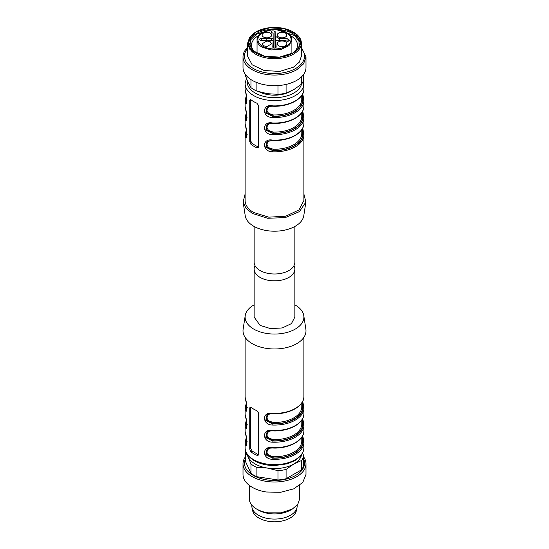 <?xml version="1.0" encoding="UTF-8"?>
<svg xmlns="http://www.w3.org/2000/svg" width="549" height="549" viewBox="0 0 549 549"><rect width="100%" height="100%" fill="white"/><g stroke="black" fill="none" stroke-linecap="round" stroke-linejoin="round"><path stroke-width="0.82" d="M246.295 129.962L245.108 134.869L245.108 200.522A29.392 16.971 0 0 0 253.713 212.525L268.763 217.164L285.748 216.203L298.937 209.951L303.892 200.522L303.892 134.869A29.392 16.971 0 0 0 303.83 133.819L302.993 133.16L302.417 128.665M253.713 101.62A29.392 16.971 0 0 0 256.898 103.205L258.654 105.621L258.654 146.761L258.126 147.777L256.898 147.777A29.392 16.971 0 0 1 253.713 146.185A29.392 16.971 0 0 1 250.962 144.346L249.747 141.621L249.747 100.481L250.09 99.575L250.962 99.781A29.392 16.971 0 0 0 253.713 101.62M303.892 123.216C304.311 133.023 288.973 141.347 272.695 140.51L267.054 141.498L265.75 147.235L272.723 150.639L272.675 151.805C261.804 151.833 261.818 137.765 272.675 140.153A29.392 16.971 0 0 0 303.892 123.216L303.892 117.733A29.392 16.971 0 0 0 303.83 116.676L302.993 116.017A28.555 16.484 180 0 1 272.723 133.496L272.675 134.663C261.804 134.69 261.818 120.622 272.675 123.01A29.392 16.971 0 0 0 303.892 106.074L303.892 100.591A29.392 16.971 0 0 0 303.83 99.534L302.993 98.875A28.555 16.484 180 0 1 272.723 116.354L272.675 117.527C261.804 117.555 261.818 103.487 272.675 105.868A29.392 16.971 0 0 0 303.892 88.931L303.439 80.449M302.684 128.164L303.817 133.688M302.684 111.022L303.817 116.553M302.684 93.879L303.817 99.41M245.163 89.988A0.837 0.686 173.8 0 0 245.17 90.05L245.108 88.931A29.392 16.971 0 0 0 245.163 89.988C247.215 95.052 247.215 109.114 245.163 101.647L247.242 99.987M245.163 107.13A0.837 0.686 173.8 0 0 245.17 107.192L245.108 106.074A29.392 16.971 0 0 0 245.163 107.13C247.215 112.195 247.215 126.256 245.163 118.783L247.242 117.129M245.163 124.273A0.837 0.686 173.8 0 0 245.17 124.328L245.108 123.216A29.392 16.971 0 0 0 245.163 124.273C247.215 129.331 247.215 143.399 245.163 135.926L247.242 134.272M245.108 193.996L243.132 202.128L245.966 208.215L252.231 213.376L267.672 218.269L285.254 217.61L299.466 211.605L305.868 202.128L303.892 193.996M250.763 99.65A2.1 1.215 -120 0 0 250.749 99.904L250.749 141.045L252.231 143.612L258.167 147.043A2.1 1.215 -120 0 0 258.579 147.214M272.675 151.805A29.392 16.971 0 0 0 303.892 134.869L303.83 133.819M302.417 111.522L302.993 116.017L302.595 116.251L301.758 115.585M302.705 110.98L303.83 116.676M301.792 112.888L302.595 116.251A28.129 16.244 180 0 1 273.121 133.27L272.723 133.496L265.75 130.092L267.095 124.335C267.706 123.738 269.573 123.415 272.695 123.367C288.973 124.204 304.311 115.88 303.892 106.074M302.417 94.38L302.993 98.875L302.595 99.108L301.758 98.449M302.705 93.838L303.83 99.534M301.792 95.752L302.595 99.108A28.129 16.244 180 0 1 273.121 116.127L272.723 116.354L265.75 112.95L267.095 107.192C267.706 106.595 269.573 106.273 272.695 106.225C288.973 107.062 304.311 98.738 303.892 88.931M246.563 102.725L246 100.927A28.555 16.484 0 0 1 246.494 96.693M246.563 119.867L246 118.069A28.555 16.484 0 0 1 246.494 113.835M246.563 137.01L246 135.212A28.555 16.484 0 0 1 246.494 130.978M243.132 202.128L245.225 215.736A29.392 16.971 0 0 0 253.713 226.236A29.392 16.971 0 0 0 284.533 230.182A29.392 16.971 0 0 0 303.775 215.736L305.868 202.128M291.395 90.908A22.989 13.272 180 0 1 290.757 91.292A22.989 13.272 180 0 1 259.197 91.807M301.792 130.031L302.595 133.393L302.993 133.16A28.555 16.484 0 0 1 272.723 150.639L273.121 150.405L266.739 146.899L267.514 141.251M270.204 123.443L268.543 124.101L266.787 126.579L266.807 127.567L268.53 130.449L273.162 132.096L273.121 133.27L266.739 129.756L267.514 124.108M270.204 106.3L268.543 106.959L266.787 109.436L266.807 110.424L268.53 113.307L273.162 114.954L273.121 116.127L266.739 112.614L267.514 106.973M246.837 101.915L246.405 100.7L246.652 97.592M246.837 119.058L246.405 117.843L246.652 114.734M246.837 136.2L246.405 134.979L246.652 131.877M301.758 132.728L302.595 133.393C303.858 142.63 289.131 151.133 273.121 150.405L273.162 149.239A27.292 15.756 0 0 0 301.792 133.503L301.792 129.681M270.211 140.585L268.543 141.244L266.787 143.721L266.807 144.71L268.53 147.592L273.162 149.239M254.132 226.469L254.132 262.23A20.361 11.755 0 0 0 260.102 270.547A20.361 11.755 0 0 0 282.289 273.093A20.361 11.755 0 0 0 294.861 262.23L294.861 226.469M266.903 40.99L270.314 41.806L271.728 43.783L266.903 46.569L263.486 45.752L262.072 43.783L266.903 40.99M270.314 33.07A4.831 2.786 0 0 0 266.903 32.254A4.831 2.786 0 0 0 262.072 35.04A4.831 2.786 0 0 0 263.486 37.009A4.831 2.786 0 0 0 266.903 37.826A4.831 2.786 0 0 0 271.728 35.04A4.831 2.786 0 0 0 270.314 33.07M285.459 33.07A4.831 2.786 0 0 0 282.042 32.254A4.831 2.786 0 0 0 277.218 35.04A4.831 2.786 0 0 0 278.631 37.009A4.831 2.786 0 0 0 282.042 37.826A4.831 2.786 0 0 0 286.873 35.04A4.831 2.786 0 0 0 285.459 33.07M285.459 41.806A4.831 2.786 0 0 0 282.042 40.99A4.831 2.786 0 0 0 277.218 43.783A4.831 2.786 0 0 0 278.631 45.752A4.831 2.786 0 0 0 282.042 46.569A4.831 2.786 0 0 0 286.873 43.783A4.831 2.786 0 0 0 285.459 41.806M260.061 38.725A1.681 0.968 0 0 0 259.567 39.418A1.681 0.968 0 0 0 261.358 40.379L271.638 40.194L273.107 41.045L272.798 46.981A1.681 0.968 0 0 0 272.791 47.049A1.681 0.968 0 0 0 273.834 47.941A1.681 0.968 0 0 0 275.66 47.729A1.681 0.968 0 0 0 276.154 47.049A1.681 0.968 0 0 0 276.147 46.981L275.838 41.038L276.271 40.448L285.041 40.194L286.42 40.99A1.681 0.968 0 0 0 288.795 40.99A1.681 0.968 0 0 0 289.289 40.31A1.681 0.968 0 0 0 288.795 39.624L287.065 38.622L279.345 38.622L275.838 36.598L275.838 32.144L274.109 31.142A1.681 0.968 0 0 0 271.728 31.142A1.681 0.968 0 0 0 271.24 31.835A1.681 0.968 0 0 0 271.728 32.515L273.107 33.311L273.107 37.771L272.681 38.375L261.358 38.444A1.681 0.968 0 0 0 260.061 38.725M273.107 41.038L273.182 47.66L273.107 41.038M266.162 38.622L266.162 40.201M273.107 33.311L273.265 47.715M275.838 32.144L275.673 47.722M275.838 36.598L275.722 47.694M279.345 38.622L279.338 40.194M287.065 38.622L287.052 41.223M275.838 44.208L275.804 47.639M273.107 44.208L273.148 47.639M293.976 265.661A20.361 11.755 180 0 1 294.861 269.085A20.361 11.755 180 0 1 282.289 279.949A20.361 11.755 180 0 1 260.102 277.403A20.361 11.755 180 0 1 254.132 269.085A20.361 11.755 180 0 1 255.017 265.661M294.861 304.846A29.392 16.971 180 0 1 295.28 305.086A29.392 16.971 180 0 1 303.775 315.586A29.392 16.971 180 0 1 286.935 332.461A29.392 16.971 180 0 1 253.713 329.084A29.392 16.971 180 0 1 245.225 315.586A29.392 16.971 180 0 1 254.132 304.846M254.132 269.085L254.132 317.082L260.102 325.399L270.527 328.618L282.289 327.945L291.43 323.615L294.861 317.082L294.861 269.085M303.775 315.586L305.868 329.187A31.492 18.179 180 0 1 287.827 347.27A31.492 18.179 180 0 1 252.231 343.653A31.492 18.179 180 0 1 243.132 329.187L245.225 315.586M258.167 454.558L256.898 455.293L258.126 455.293L258.654 454.277L258.654 413.143L256.898 410.727A29.392 16.971 180 0 1 253.713 409.135A29.392 16.971 180 0 1 250.962 407.296L250.09 407.09L249.747 407.996L249.747 449.137L250.962 451.861L252.231 451.127L258.167 454.558A2.1 1.215 -120 0 0 258.579 454.73M256.898 455.293A29.392 16.971 180 0 1 253.713 453.7A29.392 16.971 180 0 1 250.962 451.861M302.684 435.68L303.817 441.211M272.675 459.321C261.804 459.348 261.818 445.28 272.675 447.668L272.675 447.668A29.392 16.971 180 0 0 303.892 430.732C304.311 440.538 288.973 448.862 272.695 448.025C269.573 448.073 267.706 448.396 267.095 448.993L265.75 454.75L272.723 458.154A28.555 16.484 0 0 0 302.993 440.675L303.83 441.334A29.392 16.971 180 0 1 303.892 442.391A29.392 16.971 180 0 1 272.675 459.321L273.121 457.928L266.739 454.414L267.514 448.766M302.684 418.537L303.817 424.068M272.675 442.185C261.804 442.213 261.818 428.145 272.675 430.526L272.675 430.526A29.392 16.971 180 0 0 303.892 413.589C304.311 423.396 288.973 431.72 272.695 430.883C269.573 430.931 267.706 431.253 267.095 431.85L265.75 437.608L272.723 441.012A28.555 16.484 0 0 0 302.993 423.533L303.83 424.192A29.392 16.971 180 0 1 303.892 425.249A29.392 16.971 180 0 1 272.675 442.185L273.121 440.785L266.739 437.272L267.514 431.631M302.684 401.394L303.817 406.926M272.675 425.043C261.804 425.07 261.818 411.002 272.675 413.383L272.675 413.383A29.392 16.971 180 0 0 303.892 396.447C304.311 406.253 288.973 414.577 272.695 413.74C269.573 413.788 267.706 414.118 267.095 414.708L265.75 420.472L272.723 423.869A28.555 16.484 0 0 0 302.993 406.397L303.83 407.049A29.392 16.971 180 0 1 303.892 408.106A29.392 16.971 180 0 1 272.675 425.043L273.121 423.643L266.739 420.136L267.514 414.488M245.177 397.627L245.163 397.503C247.215 402.568 247.215 416.629 245.163 409.163A29.392 16.971 180 0 1 245.108 408.106L245.108 413.589A29.392 16.971 180 0 0 245.163 414.646C247.215 419.711 247.215 433.772 245.163 426.299A29.392 16.971 180 0 1 245.108 425.249L245.108 430.732A29.392 16.971 180 0 0 245.163 431.789C247.215 436.853 247.215 450.914 245.163 443.441A29.392 16.971 180 0 1 245.108 442.391L245.108 447.703A29.392 16.971 180 0 0 253.713 459.698A29.392 16.971 180 0 0 285.748 463.377A29.392 16.971 180 0 0 303.892 447.703C303.597 452.863 301.051 455.485 300.488 456.137L294.943 460.604L287.182 463.843L274.61 465.559C266.739 465.518 259.917 463.884 254.153 460.659C247.736 456.37 244.717 452.047 245.108 447.703M302.417 436.181L302.993 440.675L302.595 440.909L301.758 440.243M302.417 419.038L302.993 423.533L302.595 423.766L301.758 423.101M302.705 418.496L303.83 424.192M302.417 401.902L302.993 406.397L302.595 406.624L301.758 405.965M302.705 401.353L303.83 407.049M250.763 407.166A2.1 1.215 -120 0 0 250.749 407.42L250.749 448.56L252.231 451.127M246.563 410.24L246 408.442L245.163 409.163M245.108 413.589L245.17 414.708A0.837 0.686 -6.2 0 1 245.163 414.646M246.563 427.383L246 425.585L245.163 426.299M245.108 430.732L245.17 431.85A0.837 0.686 -6.2 0 1 245.163 431.789M246.563 444.525L246 442.727L245.163 443.441M301.792 437.546L302.595 440.909C303.858 450.153 289.131 458.655 273.121 457.928L273.162 456.754A27.292 15.756 0 0 0 301.792 441.019L301.792 437.196M301.792 420.41L302.595 423.766C303.858 433.01 289.131 441.513 273.121 440.785L273.162 439.612A27.292 15.756 0 0 0 301.792 423.876L301.792 420.054M301.792 403.268L302.595 406.624C303.858 415.868 289.131 424.37 273.121 423.643L273.162 422.469A27.292 15.756 0 0 0 301.792 406.734L301.792 402.918M246.837 409.43L246.405 408.216L247.242 407.502M246.837 426.573L246.405 425.358L247.242 424.645M246.837 443.716L246.405 442.494L247.242 441.787M270.204 448.101L268.543 448.759L266.787 451.237L266.807 452.225L268.53 455.107L273.162 456.754M270.204 430.958L268.543 431.617L266.787 434.094L266.807 435.083L268.53 437.965L273.162 439.612M270.204 413.816L268.543 414.474L266.787 416.952L266.807 417.94L268.53 420.822L273.162 422.469M276.579 465.511A22.042 12.73 180 0 1 272.428 465.518M296.542 509.053L296.542 509.067A22.042 12.73 180 0 1 282.934 520.823A22.042 12.73 180 0 1 258.915 518.064A22.042 12.73 180 0 1 252.458 509.067L252.458 509.067M286.084 84.409L286.084 93.083L293.797 89.617L301.511 84.175A29.392 16.971 0 0 0 303.686 79.495L303.686 74.335M247.297 80.648A27.292 15.756 180 0 0 255.203 93.049A27.292 15.756 180 0 0 283.092 96.857A27.292 15.756 180 0 0 301.504 84.182L301.511 76.853M245.314 74.335L245.314 75.481L248.134 82.556L250.962 87.648A29.392 16.971 0 0 0 256.898 91.079L267.438 93.694L277.972 94.339L277.972 85.575M277.972 94.339A29.392 16.971 0 0 0 286.084 93.083M247.626 47.399A31.492 18.179 0 0 0 243.008 56.876L243.008 67.506A31.492 18.179 0 0 0 262.449 84.306A31.492 18.179 0 0 0 296.769 80.36A31.492 18.179 0 0 0 305.992 67.506L305.992 56.876L301.374 47.399M250.962 87.648L250.962 79.584M256.898 91.079L256.898 82.583M243.008 56.876A31.492 18.179 0 0 0 262.449 73.676A31.492 18.179 0 0 0 296.769 69.737L303.59 63.835L305.992 56.876M301.374 48.442A30.037 17.342 180 0 1 295.739 68.453A30.037 17.342 180 0 1 256.946 70.265A30.037 17.342 180 0 1 247.626 48.442M301.374 43.165A26.874 15.516 0 0 1 293.502 54.138A26.874 15.516 0 0 1 255.498 54.138L249.671 49.101L247.626 43.165L247.626 56.19L252.156 64.809L264.213 70.526L279.743 71.411L293.502 67.163L299.329 62.133L301.374 56.19L301.374 43.165A26.874 15.516 0 0 0 293.502 32.192L292.905 31.849A26.029 15.029 180 0 1 292.905 53.109A26.029 15.029 180 0 1 256.095 53.109A26.029 15.029 180 0 1 256.095 31.849A26.029 15.029 180 0 1 292.905 31.849M247.626 43.165L249.671 37.229L255.8 32.02M256.239 31.938L250.646 36.776L248.676 42.479L253.027 50.762L264.618 56.252L279.537 57.103L292.761 53.02L298.354 48.182L300.324 42.479L295.973 34.196L284.382 28.706L269.463 27.855L256.239 31.938M300.276 43.337A25.824 14.905 0 0 0 283.689 30.264A25.824 14.905 0 0 0 256.239 33.654A25.824 14.905 0 0 0 248.718 43.337M248.676 44.394A25.824 14.905 0 0 0 253.226 52.649M272.084 29.776L256.76 33.949L250.502 39.967L249.877 46.974M299.123 46.974L298.951 40.955L294.566 35.5L276.751 29.77M258.826 35.472A22.989 13.272 0 0 0 258.243 35.802A22.989 13.272 0 0 0 251.511 45.183A22.989 13.272 0 0 0 255.161 52.361M293.839 52.361A22.989 13.272 0 0 0 297.489 45.183A22.989 13.272 0 0 0 290.078 35.424M302.623 452.959L303.686 455.842L303.686 465.14A29.392 16.971 180 0 1 301.511 469.82L301.511 460.529L293.797 463.987L286.084 469.436L286.084 478.728L301.511 469.82M303.686 455.842A29.392 16.971 180 0 1 301.511 460.529M303.686 459.033A30.037 17.342 180 0 1 266.725 479.881A30.037 17.342 180 0 1 245.314 459.033M286.084 478.728A29.392 16.971 180 0 1 277.972 479.984L256.898 476.724A29.392 16.971 180 0 1 250.962 473.293L245.314 461.126L245.314 451.834A29.392 16.971 180 0 1 245.561 450.873M301.607 454.689A27.292 15.756 180 0 1 293.797 463.987A27.292 15.756 180 0 1 267.438 468.071L256.898 467.425L256.898 476.724M303.686 456.988A31.492 18.179 180 0 1 305.992 463.816A31.492 18.179 180 0 1 266.347 481.377A31.492 18.179 180 0 1 243.008 463.816A31.492 18.179 180 0 1 245.314 456.988M286.084 469.436A29.392 16.971 180 0 1 277.972 470.685L277.972 479.984M277.972 470.685L267.438 468.071A27.292 15.756 180 0 1 248.141 456.926L245.314 451.834M256.898 467.425A29.392 16.971 180 0 1 250.962 464.001L250.962 473.293M250.962 464.001L248.141 456.926A27.292 15.756 180 0 1 247.4 454.696M305.992 463.816L305.992 474.446L302.746 482.489L293.674 488.871L280.642 492.275L266.347 492.007A31.492 18.179 180 0 1 243.008 474.446L243.008 463.816M299.692 485.357L299.692 498.787L297.778 504.353L292.315 509.074L281.019 512.835L267.981 512.835A25.192 14.542 180 0 1 256.685 509.074A25.192 14.542 180 0 1 249.308 498.787L249.308 485.357M256.685 509.074L258.469 510.103A22.674 13.094 0 0 0 268.633 513.487A22.674 13.094 0 0 0 290.531 510.103L292.315 509.074M297.174 505.128L297.174 505.986A22.674 13.094 180 0 1 268.633 518.633A22.674 13.094 180 0 1 251.826 505.986L251.826 505.128M245.108 88.931L245.108 83.62A29.392 16.971 0 0 0 253.713 95.615A29.392 16.971 0 0 0 285.748 99.294A29.392 16.971 0 0 0 303.892 83.62M272.675 134.663A29.392 16.971 0 0 0 303.892 117.733L303.83 116.614M272.675 117.527A29.392 16.971 0 0 0 303.892 100.591L303.83 99.472M245.108 106.074L245.108 100.591A29.392 16.971 0 0 0 245.163 101.647M245.108 123.216L245.108 117.733A29.392 16.971 0 0 0 245.163 118.783M245.108 134.869A29.392 16.971 0 0 0 245.163 135.926M258.167 147.043L256.898 147.777M250.962 144.346L252.231 143.612M250.749 141.045L249.747 141.621M249.747 100.481L250.749 99.904M301.792 112.538L301.792 116.361A27.292 15.756 180 0 1 273.162 132.096M301.792 95.396L301.792 99.218A27.292 15.756 180 0 1 273.162 114.954M291.896 53.493L291.896 40.098L288.959 45.684L281.143 49.389L271.076 49.959L262.154 47.207A17.424 10.06 0 0 1 257.049 40.098L257.049 53.466M262.745 46.178A16.587 9.573 0 0 0 286.201 46.178A16.587 9.573 0 0 0 286.201 32.638A16.587 9.573 0 0 0 262.745 32.638A16.587 9.573 0 0 0 262.745 46.178M261.351 40.379L261.358 38.444M271.638 38.622L271.638 40.194M273.107 37.771L273.217 47.688M273.978 47.969L274.109 31.142M288.795 39.624L288.788 40.997M245.163 397.503A29.392 16.971 180 0 1 245.108 396.447L245.108 337.326M250.749 448.56L249.747 449.137M249.747 407.996L250.749 407.42M246.494 404.208A28.555 16.484 0 0 0 246 408.442L246.405 408.216L246.652 405.114M246.652 422.25A28.129 16.244 180 0 0 246.405 425.358L246 425.585A28.555 16.484 180 0 1 246.494 421.351M246.652 439.392A28.129 16.244 180 0 0 246.405 442.494L246 442.727A28.555 16.484 180 0 1 246.494 438.493M303.83 133.757L302.705 128.123M246.377 78.363L245.108 83.62M245.17 90.043C246.055 94.6 247.626 101.05 246.542 102.752L246.611 102.704M246.295 95.684L245.108 100.591M245.17 107.185C246.055 111.742 247.626 118.193 246.542 119.895L246.611 119.847M246.295 112.826L245.108 117.733M245.17 124.328C246.055 128.885 247.626 135.335 246.542 137.037L246.611 136.989M291.896 40.098C291.828 37.147 290.064 34.649 286.619 32.597C276.538 26.167 256.205 31.19 257.049 40.098M303.892 337.326L303.892 396.447M303.83 406.987L303.892 413.589M303.83 424.13L303.892 430.732M302.705 435.638L303.83 441.272L303.892 447.703M245.17 397.558C246.055 402.115 247.626 408.566 246.542 410.268L246.611 410.22M246.295 403.199L245.108 408.106M245.17 397.565L245.108 396.447M245.17 414.701C246.055 419.258 247.626 425.708 246.542 427.41L246.611 427.362M246.295 420.342L245.108 425.249M245.17 431.843C246.055 436.4 247.626 442.851 246.542 444.553L246.611 444.505M246.295 437.484L245.108 442.391"/></g></svg>
